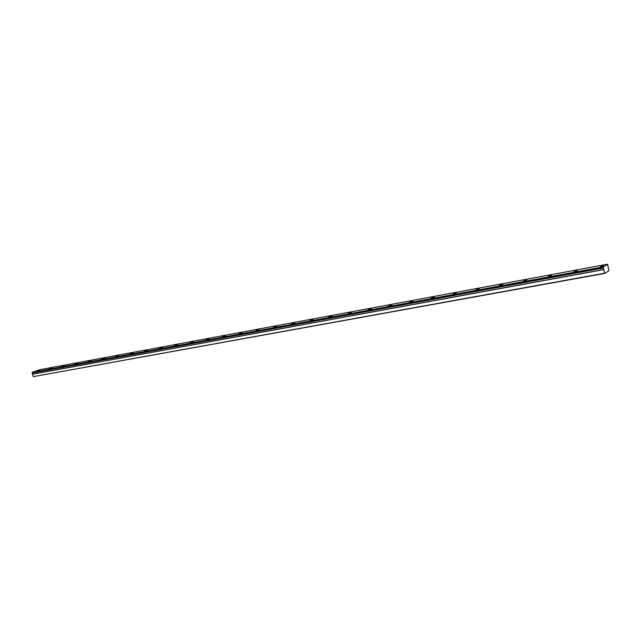 <?xml version="1.0" encoding="UTF-8"?>
<svg xmlns="http://www.w3.org/2000/svg" width="641" height="641" viewBox="0 0 641 641"><rect width="100%" height="100%" fill="white"/><g stroke="black" fill="none" stroke-linecap="round" stroke-linejoin="round"><path stroke-width="0.96" d="M603.373 267.89L603.229 266.864L607.628 264.421L608.934 270.702L604.687 273.443L603.373 267.89L32.186 373.094L603.413 267.994M600.168 266.816L603.526 265.686L600.168 266.816M36.721 371.131L39.822 370.153L36.721 371.131M49.205 368.815L52.322 367.83L49.205 368.815M61.961 366.452L65.078 365.466L61.961 366.452M74.981 364.04L78.114 363.054L74.981 364.04M88.282 361.58L91.423 360.587L88.282 361.58M101.879 359.064L105.028 358.063L101.879 359.064M115.773 356.492L118.93 355.483L115.773 356.492M129.971 353.864L133.136 352.854L129.971 353.864M144.489 351.172L147.662 350.162L144.489 351.172M159.345 348.424L162.526 347.406L159.345 348.424M174.536 345.611L177.725 344.586L174.536 345.611M190.089 342.735L193.278 341.701L190.089 342.735M206.001 339.786L209.206 338.752L206.001 339.786M222.291 336.773L225.504 335.732L222.291 336.773M238.981 333.681L242.194 332.639L238.981 333.681M256.071 330.516L259.301 329.466L256.071 330.516M273.587 327.271L276.824 326.221L273.587 327.271M291.543 323.953L294.788 322.888L291.543 323.953M309.956 320.54L313.209 319.474L309.956 320.54M328.841 317.047L332.094 315.973L328.841 317.047M348.215 313.457L351.476 312.383L348.215 313.457M368.102 309.779L371.371 308.698L368.102 309.779M388.518 305.997L391.795 304.916L388.518 305.997M409.487 302.111L412.772 301.022L409.487 302.111M431.032 298.129L434.326 297.031L431.032 298.129M453.179 294.027L456.48 292.929L453.179 294.027M475.951 289.812L479.26 288.706L475.951 289.812M499.371 285.477L502.688 284.364L499.371 285.477M523.473 281.014L526.798 279.901L523.473 281.014M548.287 276.415L551.621 275.301L548.287 276.415M573.839 271.688L577.188 270.566L573.839 271.688M604.551 273.226L33.188 376.668L604.687 273.443M32.186 373.094L32.13 372.397L39.806 369.705L607.5 264.204M33.188 376.668L32.507 374.248L603.75 269.613M603.742 269.492L32.507 374.248M32.523 374.16L32.242 373.158M603.229 266.864L32.13 372.397M603.213 267.177L32.05 372.613"/></g></svg>
